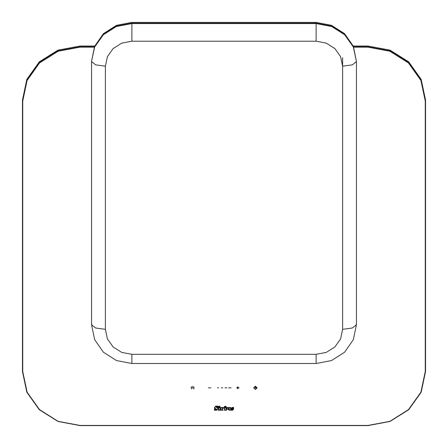 <?xml version="1.0" encoding="UTF-8"?>
<svg xmlns="http://www.w3.org/2000/svg" width="448" height="448" viewBox="0 0 448 448"><rect width="100%" height="100%" fill="white"/><g stroke="black" fill="none" stroke-linecap="round" stroke-linejoin="round"><path stroke-width="0.67" d="M131.858 22.4L131.858 23.201L116.43 26.09L103.354 34.322L94.618 46.642L91.549 61.18L94.657 46.245L103.454 33.656L116.519 25.312L131.858 22.4L316.142 22.4L316.142 23.201L131.858 23.201L131.858 23.587L316.142 23.587L331.57 26.477L344.646 34.709L353.382 47.029L356.451 61.566L352.408 64.842L342.63 66.198L340.614 56.65L334.874 48.552L326.278 43.142L316.142 41.238L316.142 23.201L331.57 26.09L344.646 34.322L353.382 46.642L356.451 61.566L353.343 46.245L344.546 33.656L331.481 25.312L316.142 22.4M316.142 41.238L131.858 41.238L131.858 23.587L116.43 26.477L103.354 34.709L94.618 47.029L91.549 61.18M356.451 61.566L356.451 324.705L353.343 339.64L344.546 352.229L331.481 360.567L316.142 363.485L316.142 354.295L326.278 352.397L334.874 346.987L340.614 338.89L342.63 329.342L342.63 66.198L342.63 328.182M131.858 41.238L121.722 43.142L113.126 48.552L107.386 56.65L105.37 66.198L105.37 329.336L95.592 327.981L91.549 324.705L94.657 339.64L103.454 352.229L116.519 360.567L131.858 363.485L131.858 354.295L316.142 354.295M94.27 47.158L80.03 47.158L58.1 51.257L39.514 62.933L27.087 80.399L22.73 101.007L22.73 371.582L27.087 392.19L39.514 409.657L58.1 421.327L80.03 425.426L367.97 425.426L389.9 421.327L408.486 409.657L420.913 392.19L425.27 371.582L425.27 101.007L420.913 80.399L408.486 62.933L389.9 51.257L367.97 47.158L353.73 47.158M353.578 46.794L367.97 46.794L390.012 50.91L408.694 62.642L421.176 80.198L425.561 100.906L425.561 371.487L421.176 392.196L408.694 409.752L390.012 421.478L367.97 425.6L80.03 425.6L57.988 421.478L39.306 409.752L26.824 392.196L22.439 371.487L22.439 100.906L26.824 80.198L39.306 62.642L57.988 50.91L80.03 46.794L94.422 46.794M425.27 101.007L425.561 100.117L421.176 79.408L408.694 61.852L390.012 50.12L367.97 46.004L353.242 46.004M94.758 46.004L80.03 46.004L57.988 50.12L39.306 61.852L26.824 79.408L22.439 100.117L22.73 101.007M105.37 329.342L107.386 338.89L113.126 346.987L121.722 352.397L131.858 354.295M356.451 324.705L352.408 327.981L342.63 329.336M105.37 66.198L95.592 64.842L91.549 61.566L91.549 324.705M232.148 408.296L231.89 407.949L232.26 407.618L233.442 408.425L233.442 407.585L232.103 407.585L231.23 408.402L232.781 409.718L232.411 410.066L231.23 409.265L231.23 410.105L232.568 410.105L233.442 409.282L232.148 408.296M232.002 407.966L232.26 407.73L233.559 408.531L233.559 407.473L232.103 407.473L231.112 408.402L232.669 409.718L232.411 409.959L231.112 409.153L231.112 410.211L232.568 410.211L233.559 409.282L232.002 407.966L233.559 409.259M231.112 408.402L232.103 407.456L233.559 407.473M232.669 409.707L232.411 409.937L231.112 409.153M231.23 408.397L232.781 409.718M231.23 410.082L232.568 410.082L233.442 409.27M231.89 407.949L232.26 407.602L233.442 408.402M215.606 406.874L216.132 406.381L217.941 407.585L217.941 406.269L215.897 406.269L214.558 407.529L215.499 408.733L216.888 409.5L216.362 409.993L214.558 408.789L214.558 410.105L216.597 410.105L217.941 408.845L216.994 407.641L215.606 406.874L216.132 406.358L217.941 407.562M215.723 406.874L216.132 406.487L218.053 407.691L218.053 406.162L215.897 406.162L214.441 407.529L215.466 408.834L216.77 409.5L216.362 409.886L214.441 408.677L214.441 410.211L216.597 410.211L218.053 408.845L217.028 407.534L215.723 406.874L217.028 407.518L218.053 408.845M214.441 407.529L215.897 406.14L218.053 406.162M216.77 409.489L216.362 409.864L214.441 408.677M214.558 407.518L215.499 408.71L216.888 409.483M214.558 410.082L216.597 410.082L217.941 408.834M218.456 406.594L218.887 407.215L220.035 406.762L219.554 406.308L218.456 406.594M218.288 406.762L218.568 407.193L219.582 407.316L220.153 406.762L219.873 406.33L218.355 406.515L219.582 406.185L220.153 406.739M218.406 406.75L218.887 407.193L220.035 406.75M220.153 409.926L220.153 407.473L218.288 407.585L218.635 407.865L218.635 409.926L218.288 410.211L220.5 410.211L220.153 409.926L220.5 409.909M220.035 410.038L220.035 407.585L218.406 407.691L218.753 407.758L218.753 410.038L218.406 410.105L220.035 410.038M218.635 409.909L218.288 409.909M220.153 407.473L218.288 407.585M218.406 407.742L218.753 407.758M218.406 410.082L220.388 410.082M223.059 407.725L222.835 408.178L224.118 408.178L223.474 407.585L222.37 408.313L222.37 407.585L220.735 407.691L221.082 407.758L221.082 410.038L220.735 410.105L222.835 410.105L222.37 410.038L222.37 408.688L223.059 407.708L222.37 408.688M222.835 408.184L224.118 408.184M224.235 408.184L223.474 407.473L222.482 407.91L222.482 407.473L220.618 407.585L220.97 407.865L220.97 409.926L220.618 410.211L222.953 410.211L222.482 409.926L222.729 408.078L224.235 408.167L223.474 407.456L222.482 407.887M222.953 409.926L222.482 409.909M220.97 409.909L220.618 409.909M222.482 407.473L220.618 407.585M220.735 407.742L221.082 407.758M220.735 410.082L222.835 410.082M224.353 409.926L224.353 410.211L226.565 410.211L226.212 409.926L226.212 407.473L224.353 407.585L224.7 407.865L224.7 409.926L224.353 409.926L224.7 409.909M226.1 407.585L224.465 407.691L224.818 407.758L224.818 410.038L224.465 410.105L226.447 410.105L226.1 410.038L226.1 407.585M226.212 407.473L224.353 407.585M226.565 409.926L226.212 409.909M224.465 407.742L224.818 407.758M224.465 410.082L226.447 410.082M224.515 406.594L224.952 407.215L226.1 406.762L225.613 406.308L224.515 406.594M224.353 406.762L224.918 407.316L225.646 407.316L226.212 406.762L225.932 406.33L224.42 406.515L225.646 406.185L226.212 406.739M224.465 406.75L224.952 407.193L226.1 406.75M228.547 409.718L228.547 407.473L226.682 407.585L227.03 409.063L229.13 409.864L229.13 410.217L230.994 410.099L230.647 409.819L230.647 407.473L228.782 407.585L229.13 407.865L229.13 409.282L228.547 409.718M228.43 407.585L226.8 407.691L227.147 407.758L227.147 409.063L229.247 409.528L229.247 410.099L230.877 409.998L230.53 409.926L230.53 407.585L228.894 407.691L229.247 407.758L229.247 409.282L228.43 409.718L228.43 407.585M229.13 409.259L228.547 409.702M230.647 407.473L228.782 407.585M230.994 409.819L230.647 409.797M228.547 407.473L226.682 407.585M226.8 407.742L227.147 407.758M227.147 409.041L229.247 409.528M229.247 410.082L230.877 409.976M228.894 407.742L229.247 407.758M253.658 387.817L255.349 386.193L257.113 387.828L255.427 389.463L253.658 387.839L255.349 386.193L257.113 387.839M228.721 387.817L231.028 387.839M225.036 387.817L226.878 387.839M221.306 387.817L222.779 387.839M217.538 387.817L218.714 387.839M193.497 388.707L193.855 388.926M191.374 388.926L191.733 388.718M193.883 387.817L194.342 387.839M193.497 386.949L193.855 386.73M190.887 387.817L191.346 387.839M191.374 386.73L191.733 386.938M192.556 386.361L192.612 386.646L192.674 386.361M191.576 387.817L193.654 387.839M210.896 387.839L208.309 387.828M237.966 387.682L237.675 386.831L237.675 387.705L236.522 387.817L237.675 387.974L237.966 388.825L237.966 387.974L239.114 387.839L237.966 387.509M237.966 388.489L237.966 388.175M193.536 387.839L191.694 387.839M218.602 387.839L217.65 387.839M222.662 387.839L221.418 387.839M226.766 387.839L225.154 387.839M230.91 387.839L228.838 387.839M239.114 387.839L237.966 387.705M237.966 386.826L237.675 386.831M237.675 387.705L236.522 387.817M237.675 388.147L237.675 388.466M253.775 387.828L255.422 389.334L257.001 387.828L255.349 386.322L253.775 387.839L255.422 389.351L257.001 387.839M255.31 387.766L255.461 386.876L255.461 387.694L256.497 387.817L255.388 387.912L255.31 387.587M255.461 387.694L256.497 387.839M367.97 47.158L367.97 46.004M80.03 46.004L80.03 47.158M425.561 371.487L425.27 371.582M22.73 371.582L22.439 371.487M342.63 57.702L342.63 320.846M316.142 363.485L131.858 363.485"/></g></svg>
